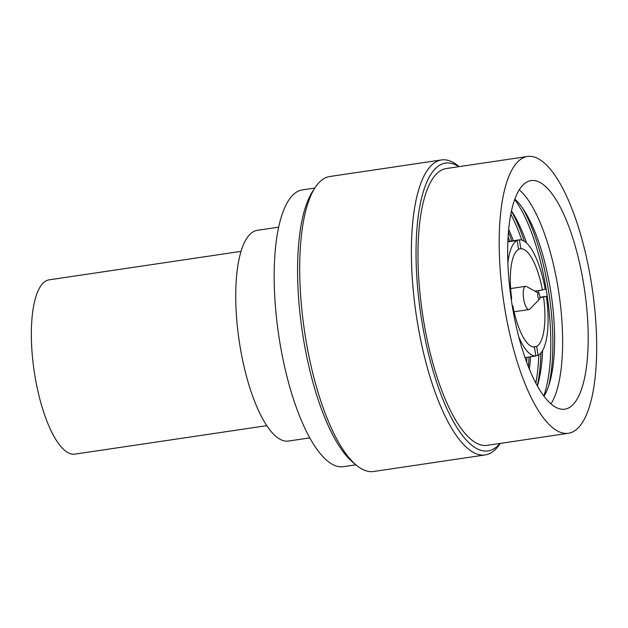 <?xml version="1.0" encoding="UTF-8"?>
<svg xmlns="http://www.w3.org/2000/svg" width="628" height="628" viewBox="0 0 628 628"><rect width="100%" height="100%" fill="white"/><g stroke="black" fill="none" stroke-linecap="round" stroke-linejoin="round"><path stroke-width="0.94" d="M539.483 299.226L529.844 309.094A11.736 3.752 -98.4 0 1 529.168 309.526A11.736 3.752 -98.4 0 1 529.019 309.557A11.736 3.752 -98.4 0 1 523.619 298.74A11.736 3.752 -98.4 0 1 525.416 286.376A11.736 3.752 -98.4 0 1 525.573 286.344A11.736 3.752 -98.4 0 1 526.5 286.541L538.589 293.19A3.14 1.005 -98.4 0 1 539.79 296.094A3.14 1.005 -98.4 0 1 539.483 299.226A3.14 1.005 -98.4 0 1 539.303 299.336A3.14 1.005 -98.4 0 1 537.827 296.518A3.14 1.005 -98.4 0 1 538.298 293.15A3.14 1.005 -98.4 0 1 538.589 293.19M240.979 251.373L49.117 279.845A88.093 28.181 81.6 0 0 34.728 374.728A88.093 28.181 81.6 0 0 74.975 454.123L266.837 425.651M583.757 284.727A115.528 36.958 81.6 0 0 530.974 180.605A115.528 36.958 81.6 0 0 512.11 305.043A115.528 36.958 81.6 0 0 564.894 409.166A115.528 36.958 81.6 0 0 583.757 284.727M504.559 307.186A139.903 44.753 81.6 0 0 568.466 433.273A139.903 44.753 81.6 0 0 591.309 282.592A139.903 44.753 81.6 0 0 527.402 156.498A139.903 44.753 81.6 0 0 504.559 307.186M527.402 156.498L446.194 168.547A139.903 44.753 81.6 0 0 423.35 319.236A139.903 44.753 81.6 0 0 487.257 445.323L568.466 433.273M551.039 403.843A115.528 36.958 81.6 0 0 558.182 288.527A115.528 36.958 81.6 0 0 519.262 189.719M458.84 166.671A145.5 46.543 81.6 0 0 421.616 319.731A145.5 46.543 81.6 0 0 499.904 443.447M514.795 199.107A106.509 34.069 -98.4 0 1 524.506 211.016A106.509 34.069 -98.4 0 1 550.505 290.042A106.509 34.069 -98.4 0 1 549.869 381.95A106.509 34.069 -98.4 0 1 544.029 396.158M500.202 443.399L499.872 443.91A149.111 47.697 -98.4 0 1 485.224 454.931A149.111 47.697 -98.4 0 1 417.11 320.547A149.111 47.697 -98.4 0 1 441.46 159.944A149.111 47.697 -98.4 0 1 458.668 166.239L459.139 166.632M522.394 207.852A115.528 36.958 -98.4 0 1 548.417 289.971A115.528 36.958 -98.4 0 1 548.762 385.592M441.46 159.944L329.802 176.515A149.111 47.697 81.6 0 0 315.154 187.537A149.111 47.697 81.6 0 0 305.451 337.11A149.111 47.697 81.6 0 0 356.359 465.199A149.111 47.697 81.6 0 0 373.566 471.502L485.224 454.931M543.793 395.844A115.528 36.958 81.6 0 0 546.344 290.285A115.528 36.958 81.6 0 0 514.662 199.476M356.359 465.199L352.858 462.286A145.5 46.543 -98.4 0 1 303.191 337.299A145.5 46.543 -98.4 0 1 312.658 191.344L315.154 187.537M538.455 290.568A106.509 34.069 -98.4 0 1 538.659 291.8A106.509 34.069 -98.4 0 1 538.934 293.535M542.592 350.628A106.509 34.069 -98.4 0 1 538.023 383.7A106.509 34.069 -98.4 0 1 537.395 385.859M511.435 210.89A106.509 34.069 -98.4 0 1 512.66 212.774A106.509 34.069 -98.4 0 1 526.641 243.099M536.438 290.874A115.528 36.958 -98.4 0 1 536.571 291.73A115.528 36.958 -98.4 0 1 536.634 292.122M540.936 353.038A115.528 36.958 -98.4 0 1 537.293 385.686M511.388 211.087A115.528 36.958 -98.4 0 1 524.349 241.278M314.824 188.039L302.39 189.884A139.903 44.753 81.6 0 0 279.546 340.572A139.903 44.753 81.6 0 0 343.453 466.659L355.888 464.814M535.841 382.994A115.528 36.958 81.6 0 0 538.8 354.946M521.758 240.069A115.528 36.958 81.6 0 0 510.776 214.093M530.534 356.767A106.509 34.069 -98.4 0 1 529.38 369.068M508.641 229.291A106.509 34.069 -98.4 0 1 513.312 240.728M278.589 227.179L257.213 230.35A106.509 34.069 81.6 0 0 239.825 345.07A106.509 34.069 81.6 0 0 288.48 441.052L309.855 437.881M529.011 356.994A115.528 36.958 -98.4 0 1 528.431 366.705M508.413 231.826A115.528 36.958 -98.4 0 1 511.796 240.948M526.696 362.183A115.528 36.958 81.6 0 0 526.939 357.301M509.724 241.262A115.528 36.958 81.6 0 0 508.076 236.662M539.892 297.656L546.368 296.314L539.892 297.272M533.078 346.946L536.657 346.421A49.643 15.881 81.6 0 0 543.558 297.107M512.252 305.907L512.856 305.812A49.643 15.881 81.6 0 0 534.42 347.056L535.865 355.974L525.047 357.583M507.824 241.843L517.158 240.461L518.602 249.379A49.643 15.881 81.6 0 0 511.702 298.692L511.168 298.842M518.555 249.088L520.84 248.743L519.395 239.825L507.832 241.537M534.805 291.117L542.404 289.987A49.643 15.881 81.6 0 0 520.84 248.743M512.267 305.977L512.856 305.812M535.817 355.684L538.11 355.338L536.657 346.421M538.11 355.338A58.671 18.769 81.6 0 0 546.368 296.314M518.869 337.126A58.671 18.769 81.6 0 0 535.865 355.974M517.158 240.461A58.671 18.769 81.6 0 0 507.856 262.904M519.395 239.825A58.671 18.769 81.6 0 1 545.214 289.194L542.404 289.987M529.019 309.557L514.089 311.771M525.573 286.344L510.65 288.558"/></g></svg>
